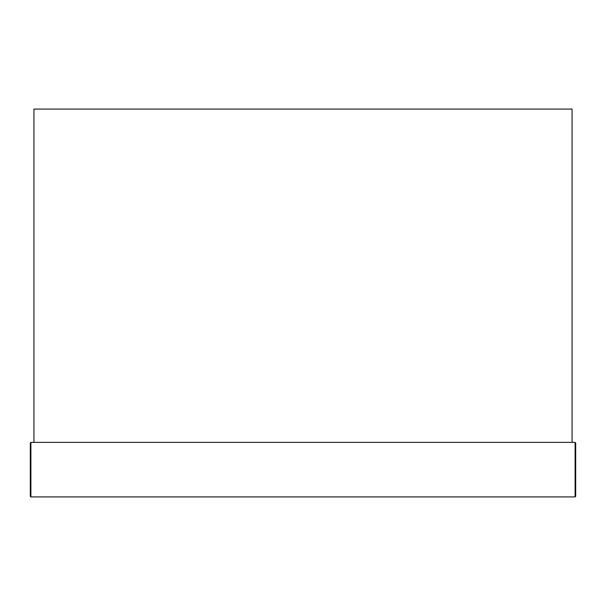 <?xml version="1.0" encoding="UTF-8"?>
<svg xmlns="http://www.w3.org/2000/svg" width="606" height="606" viewBox="0 0 606 606"><rect width="100%" height="100%" fill="white"/><g stroke="black" fill="none" stroke-linecap="round" stroke-linejoin="round"><path stroke-width="0.91" d="M572.064 442.38L572.064 109.08L33.936 109.08L33.936 442.38L572.064 442.38M575.094 496.92L575.7 496.314L575.7 442.986L575.094 442.38L575.094 496.92L30.906 496.92L30.3 496.314L30.3 442.986L30.906 442.38L575.094 442.38M30.906 496.92L30.906 442.38"/></g></svg>
